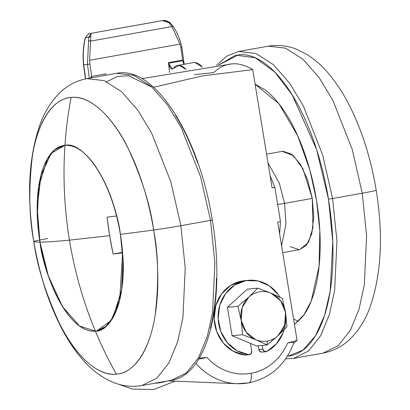 <?xml version="1.0" encoding="UTF-8"?>
<svg xmlns="http://www.w3.org/2000/svg" width="410" height="410" viewBox="0 0 410 410"><rect width="100%" height="100%" fill="white"/><g stroke="black" fill="none" stroke-linecap="round" stroke-linejoin="round"><path stroke-width="0.61" d="M64.959 145.345C62.822 177.079 64.319 208.675 69.454 240.142L109.654 235.673L107.056 217.146L116.548 215.973C107.082 174.44 81.2 141.091 64.959 145.345L51.229 153.294L40.985 175.29L37.192 207.639L39.965 242.095L48.385 276.012L62.494 306.634L79.509 326.001L95.376 331.101C83.266 301.919 74.625 271.599 69.454 240.142C55.852 241.449 46.022 242.105 39.965 242.095C46.022 242.105 55.852 241.449 69.454 240.142C74.625 271.599 83.266 301.919 95.376 331.101C112.489 332.136 126.808 294.913 122.59 252.878L113.104 254.051L109.654 235.673L69.454 240.142C64.319 208.675 62.822 177.079 64.959 145.345C89.595 143.372 110.792 189.461 116.548 215.973A373.674 11.736 170.7 0 1 107.056 217.146A366.063 330.68 84.5 0 0 109.654 235.673A366.063 330.68 84.5 0 0 113.104 254.051L122.549 252.355L113.104 254.051A373.674 11.736 -9.3 0 0 122.59 252.878L119.689 299.807L111.054 320.599L96.765 330.906L95.376 331.101C67.066 333.694 43.019 271.779 39.965 242.095L37.295 215.404L38.94 185.217L47.601 158.48L54.832 149.706L63.57 145.54L64.959 145.345A374.14 337.973 -95.5 0 1 71.084 97.401A140.302 60.019 -100.2 0 0 33.846 241.567A374.14 11.752 -9.3 0 0 39.965 242.095A94.156 40.277 79.8 0 1 64.959 145.345A94.156 40.277 79.8 0 1 120.371 234.351L123 260.007L121.616 289.783L113.191 317.171L105.847 326.452L96.765 330.906L95.376 331.101A374.14 337.973 84.5 0 0 116.409 374.181A140.302 60.019 -100.2 0 0 153.647 230.02A374.14 11.752 170.7 0 1 120.371 234.351A94.156 40.277 79.8 0 1 95.376 331.101A94.156 40.277 79.8 0 1 39.965 242.095A94.156 40.277 -100.2 0 0 95.376 331.101A374.14 337.973 -95.5 0 0 116.409 374.181C96.165 376.693 73.482 352.277 59.419 323.444C45.51 292.991 36.982 265.695 33.846 241.567A140.302 60.019 -100.2 0 0 116.409 374.181C136.832 372.772 150.941 344.815 155.267 314.209C158.926 282.059 158.388 253.995 153.647 230.02A24.943 0.784 -9.3 0 0 180.877 225.695L170.924 182.081L151.618 133.06L137.832 110.218L121.683 91.814L104.181 80.611L86.843 78.658L104.181 80.611L121.683 91.814L137.832 110.218L151.618 133.06L170.924 182.081L180.877 225.695L210.53 220.385L200.577 176.772L181.266 127.751L167.485 104.909L151.336 86.505L133.829 75.302L116.491 73.344L133.829 75.302L151.336 86.505L167.485 104.909L181.266 127.751L200.577 176.772L210.53 220.385L212.277 220.011L210.53 220.385L214.886 262.866L212.595 312.159L207.332 336.4L198.64 357.51L186.483 372.869L171.452 380.249L186.483 372.869L198.64 357.51L207.332 336.4L212.595 312.159L214.886 262.866L210.53 220.385L180.877 225.695L185.233 268.176L182.942 317.468L177.684 341.709L168.992 362.819L156.835 378.184L141.798 385.559L156.835 378.184L168.992 362.819L177.684 341.709L182.942 317.468L185.233 268.176L180.877 225.695A24.943 0.784 170.7 0 1 153.647 230.02A140.302 60.019 -100.2 0 0 71.084 97.401C91.327 94.894 114.011 119.305 128.074 148.138C141.983 178.596 150.511 205.887 153.647 230.02A374.14 11.752 -9.3 0 1 120.371 234.351C117.537 207.024 94.92 143.746 64.959 145.345A374.14 337.973 84.5 0 1 71.084 97.401C50.661 98.81 36.551 126.772 32.226 157.373C28.567 189.522 29.105 217.587 33.846 241.567A374.14 11.752 170.7 0 0 39.965 242.095L37.336 216.439L38.719 186.663L47.145 159.275L54.489 149.993L63.57 145.54L64.959 145.345M168.008 380.864L236.811 383.709L248.721 382.894C270.482 378.153 285.534 364.767 293.873 342.734L293.268 342.15L287.579 343.037A55.555 50.184 -95.5 0 1 251.063 373.305A9.353 4.003 79.8 0 1 248.757 382.889A9.353 4.003 79.8 0 1 248.342 382.919A64.893 58.62 -95.5 0 1 233.91 383.509A64.893 58.62 -95.5 0 1 209.689 375.176M293.591 343.529L297.071 340.387L277.703 222.128L297.071 340.387L287.579 343.037C284.13 351.098 279.179 357.797 272.737 363.142C266.29 368.482 259.069 371.87 251.063 373.305C243.063 374.735 235.171 374.058 227.396 371.26C219.616 368.467 212.816 363.865 206.999 357.464L199.296 358.099L206.999 357.464L199.168 359.001L206.999 357.464A55.555 50.184 -95.5 0 0 251.063 373.305A9.353 4.003 -100.2 0 1 248.757 382.889M231.906 63.868A145.007 62.028 -100.2 0 1 252.729 69.618L202.366 75.927L153.607 87.289L202.366 75.927L252.729 69.618L272.096 187.882L252.729 69.618C245.61 65.262 238.712 63.34 232.029 63.857C225.346 64.37 219.222 67.291 213.656 72.621L194.514 74.64M274.869 187.385L272.096 187.882L274.869 187.385L280.481 221.631L277.703 222.128L280.481 221.631L274.869 187.385L270.087 175.618M279.64 233.941L280.481 221.631M297.071 340.387L287.579 343.037L293.268 342.15L293.857 342.775M195.883 363.306A64.893 58.62 84.5 0 0 236.539 383.693M244.749 280.665L241.905 281.04L245.897 280.655A37.412 33.799 -95.5 0 1 279.958 297.204L278.334 294.744L269.242 285.811L257.951 280.906L245.897 280.655L241.905 281.04A37.412 33.799 84.5 0 0 214.143 318.765A37.412 33.799 84.5 0 0 244.683 355.075L248.675 354.686A37.412 33.799 -95.5 0 1 218.135 318.38A37.412 33.799 -95.5 0 1 245.897 280.655L234.612 285.083L225.526 293.637L219.791 305.224L218.135 318.38L220.775 331.429L227.365 342.719L237.077 350.816L248.675 354.686L244.683 355.075A3.116 2.819 84.5 0 0 245.313 355.075M284.535 308.243A37.412 33.799 -95.5 0 1 266.833 351.437A3.116 2.819 -95.5 0 1 265.818 351.724A3.116 2.819 -95.5 0 1 262.82 349.11L262.215 345.425L262.82 349.11L258.828 349.494L262.82 349.11L264.322 351.365L266.833 351.437L276.54 343.749L283.12 332.736L284.125 329.789M277.975 335.775A24.943 22.529 -95.5 0 1 267.417 341.058L267.089 344.953L277.975 335.775L267.089 344.953L256.593 345.968L267.089 344.953L255.784 339.746L242.571 334.724L232.075 335.734L256.593 345.968L250.464 343.411L251.725 351.098A3.116 2.819 -95.5 0 1 249.306 354.691A3.116 2.819 -95.5 0 1 248.675 354.686L251.022 353.748L251.725 351.098L250.464 343.411L232.075 335.734L242.571 334.724L241.198 320.43L237.918 306.316L227.422 307.326L232.075 335.734L227.422 307.326L237.918 306.316L248.803 297.132L257.787 288.138L247.291 289.147L227.422 307.326L247.291 289.147L257.787 288.138L270.995 293.16L282.305 298.367L285.58 312.481L286.959 326.775L277.975 335.775L286.959 326.775L285.58 312.481A24.943 22.529 -95.5 0 1 277.975 335.775L284.622 325.314L285.58 312.481L282.305 298.367L270.995 293.16L257.787 288.138L248.803 297.132A24.943 22.529 -95.5 0 1 259.361 291.853A24.943 22.529 -95.5 0 1 270.995 293.16A24.943 22.529 -95.5 0 1 285.58 312.481L280.594 300.709L270.995 293.16A24.943 22.529 84.5 0 0 259.361 291.853A24.943 22.529 84.5 0 0 248.803 297.132L237.918 306.316L241.198 320.43A24.943 22.529 -95.5 0 1 248.803 297.132L242.156 307.592L241.198 320.43L242.571 334.724L255.784 339.746A24.943 22.529 -95.5 0 1 241.198 320.43L246.184 332.197L255.784 339.746L267.089 344.953L267.417 341.058A24.943 22.529 -95.5 0 1 255.784 339.746A24.943 22.529 84.5 0 0 267.417 341.058A24.943 22.529 84.5 0 0 277.975 335.775M154.631 383.263L160.633 382.586L166.511 381.136M166.486 381.136A56.119 50.696 -95.5 0 1 154.657 383.258M262.149 352.077L260.329 351.749L258.828 349.494L258.223 345.809L258.828 349.494A3.116 2.819 84.5 0 0 261.826 352.108M241.905 281.04L230.62 285.468L221.533 294.021L215.798 305.614L214.143 318.765L216.782 331.813L223.373 343.103L233.085 351.201L244.683 355.075L245.523 355.055M282.7 252.637L299.787 249.577L308.489 242.3L312.953 227.786L312.292 198.419L284.555 203.386L285.985 223.727L281.562 245.692L285.985 223.727L284.555 203.386L279.333 204.241M255.922 84.552L255.276 85.167M255.122 84.234L278.979 103.807L297.773 135.976L309.888 170.129L316.505 200.305L319.826 230.799L319.093 266.192L311.257 300.925L303.954 314.844L294.457 324.418M362.24 193.218L366.596 235.699L364.305 284.996L359.042 309.232L350.35 330.342L338.194 345.707L323.157 353.082L338.194 345.707L350.35 330.342L359.042 309.232L364.305 284.996L366.596 235.699L362.24 193.218L332.587 198.527L336.943 241.008L334.652 290.306L329.394 314.547L320.702 335.652L308.54 351.016L293.509 358.391L308.54 351.016L320.702 335.652L329.394 314.547L334.652 290.306L336.943 241.008L332.587 198.527L328.482 199.152L332.792 241.777L330.183 291.208L324.597 315.275L315.474 335.857L302.846 350.227L287.933 356.131C296.584 355.296 304.276 350.673 311.016 342.253C317.755 333.837 323.024 322.265 326.826 307.546C330.629 292.827 332.674 276.079 332.961 257.296C333.248 238.517 331.757 219.135 328.482 199.152L332.587 198.527L322.634 154.918L303.328 105.898L289.542 83.051L273.393 64.647L255.891 53.443L238.548 51.491L255.891 53.443L273.393 64.647L289.542 83.051L303.328 105.898L322.634 154.918L332.587 198.527L362.24 193.218L352.287 149.604L332.976 100.588L319.195 77.741L303.046 59.337L285.539 48.134L268.202 46.181L285.539 48.134L303.046 59.337L319.195 77.741L332.976 100.588L352.287 149.604L362.24 193.218A24.943 0.784 -9.3 0 0 376.206 190.214A24.943 0.784 170.7 0 1 362.24 193.218M290.29 246.717L299.054 249.675M299.674 249.593L306.588 245.144L311.754 233.813L313.758 217.402L312.292 198.419L307.587 179.744L300.356 164.225L291.7 154.227L282.936 151.264M218.627 65.067L235.74 55.165L255.266 57.779L274.767 72.068L292.125 94.756L316.582 149.45L328.482 199.152C325.212 179.17 320.41 160.105 314.075 141.962C307.741 123.82 300.361 107.979 291.93 94.438C283.5 80.898 274.664 70.689 265.419 63.811C256.173 56.934 247.23 53.91 238.579 54.745L218.617 65.067M293.565 318.97L298.326 321.358M294.457 324.443L302.242 317.125C307.746 310.252 312.046 300.807 315.152 288.794C318.252 276.776 319.923 263.102 320.159 247.773C320.394 232.439 319.175 216.618 316.505 200.305C313.829 183.993 309.909 168.433 304.738 153.622C299.572 138.811 293.545 125.88 286.662 114.826C279.779 103.771 272.568 95.438 265.019 89.826L255.117 84.209M277.667 204.477L284.555 203.386L279.384 183.408L268.017 162.96L279.384 183.408L284.555 203.386L312.292 198.419L302.928 168.776L293.35 155.575L282.203 151.367L266.577 154.165M211.975 220.016L212.277 220.011C199.255 136.597 155.021 65.031 116.491 73.344L86.843 78.658C76.936 80.58 68.301 84.942 60.936 91.732C51.732 100.435 44.757 111.371 40.006 124.537C28.628 157.291 26.558 196.287 33.794 241.526A24.943 0.784 170.7 0 1 47.76 238.523A24.943 0.784 -9.3 0 0 33.83 241.475M152.156 87.248L128.622 75.722L117.255 76.501L106.841 81.739M197.564 162.826C191.229 144.684 183.849 128.843 175.418 115.302M210.32 328.41C214.122 313.691 216.162 296.942 216.449 278.159M173.204 68.501L172.308 69.111L168.546 63.232L182.696 60.695L183.829 64.334L182.696 60.695L168.546 63.232L169.345 66.128L170.596 68.265L171.995 69.126L173.204 68.501A31.18 13.335 79.8 0 1 178.099 65.374A31.18 13.335 79.8 0 1 186.027 69.433L179.242 65.369L173.204 68.501M90.046 33.512L162.468 20.618L169.074 22.714L171.939 26.558L172.728 25.784L169.883 22.535A1.871 0.635 131.6 0 0 169.074 22.714L169.971 22.801L172.728 25.784L171.939 26.558L180.005 44.096L180.912 47.842L181.763 47.524L180.912 47.842A174.599 74.692 79.8 0 1 182.614 60.121L168.464 62.658L169.545 72.426A174.599 74.692 -100.2 0 0 168.464 62.658L182.614 60.121A174.599 74.692 -100.2 0 0 180.912 47.842L180.005 44.096L89.621 60.28L90.805 36.731L89.621 60.28L180.005 44.096L171.939 26.558L90.805 41.082L171.939 26.558L169.074 22.714L165.953 20.864L164 20.536M169.971 22.801L169.883 22.535C162.739 18.558 163.098 21.346 162.775 20.572L90.22 33.487L161.74 20.725L90.22 33.487L88.575 33.856L85.418 37.669C83.338 46.427 82.774 55.463 83.717 64.775L85.618 78.889A164 70.156 -100.2 0 0 83.717 64.775L87.443 64.416L83.553 64.765M89.621 60.28L89.923 64.134A174.599 74.692 79.8 0 1 91.625 76.414L105.77 73.882L105.852 74.456L105.77 73.882L91.625 76.414A174.599 74.692 -100.2 0 0 89.923 64.134L87.443 64.416L88.76 37.346L85.418 37.669L88.765 37.325L87.448 64.416A172.728 73.892 79.8 0 1 89.329 78.213A172.728 73.892 -100.2 0 0 87.448 64.416L89.923 64.134L89.621 60.28M193.925 62.54A31.18 13.335 -100.2 0 1 202.202 67.009L194.986 62.53L193.171 62.658M105.857 74.482L106 75.225M162.468 20.618L89.826 33.548M162.17 20.674L161.632 20.695M90.805 36.731A1.871 1.245 178.1 0 0 88.76 37.346L90.805 36.731L91.056 33.405L90.677 34.537M88.473 33.881L85.208 37.838C83.163 46.54 82.605 55.514 83.532 64.754L83.717 64.775C82.774 55.463 83.338 46.427 85.418 37.669A1.871 0.518 -166.6 0 0 85.208 37.843A1.871 0.518 13.4 0 1 85.418 37.669L88.575 33.856L90.22 33.487L88.698 33.804M90.22 33.487L88.575 33.856A1.871 0.82 -112.9 0 0 88.463 33.886A1.871 0.82 -112.9 0 0 88.365 33.953A1.871 0.82 67.1 0 1 88.468 33.881A1.871 0.82 67.1 0 1 88.575 33.856A1.871 0.999 -105.4 0 1 88.704 33.804L88.468 33.881M90.379 78.023L91.625 76.414A6.237 2.665 -100.2 0 0 91.855 77.756L91.625 76.414L90.359 78.028M90.805 41.082A1.871 0.441 -169.2 0 0 88.406 40.862A1.871 0.441 10.8 0 1 90.805 41.082M91.056 33.405L88.76 37.346M172.728 25.779C177.217 32.416 180.292 39.662 181.948 47.534L183.998 62.766L182.696 60.695A6.237 2.665 -100.2 0 1 182.614 60.121L184.474 64.216M232.009 63.857L141.896 78.653M244.36 280.701L247.353 280.414M118.295 384.144L132.322 389.059L153.791 389.5L175.029 381.156M249.249 354.696L245.252 355.08M265.89 351.718L261.898 352.103M285.683 358.801L293.509 358.391L323.157 353.082C333.063 351.16 341.699 346.798 349.064 340.003C358.268 331.306 365.243 320.369 369.994 307.198C381.372 274.444 383.442 235.448 376.206 190.214C371.05 159.177 362.276 131.236 349.889 106.39C343.411 93.516 336.128 82.374 328.051 72.96C321.537 65.339 314.378 59.107 306.577 54.274L297.035 49.456C287.769 45.638 278.159 44.546 268.202 46.181L238.548 51.491L226.827 56.108L216.567 65.282M212.277 220.006C225.823 299.464 208.69 374.74 171.452 380.249L141.798 385.559C131.805 387.194 122.165 386.092 112.873 382.243C101.173 377.236 90.794 369.333 81.739 358.54C73.944 349.407 66.891 338.655 60.588 326.283C47.955 301.237 39.022 272.983 33.794 241.526M193.499 62.602L177.684 65.436M83.537 64.775L85.439 78.93"/></g></svg>

